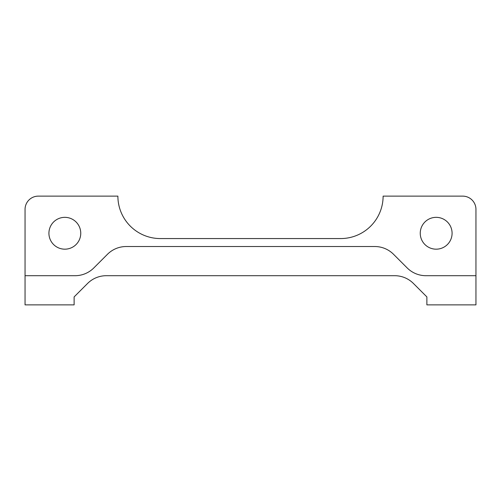 <?xml version="1.0" encoding="UTF-8"?>
<svg xmlns="http://www.w3.org/2000/svg" width="501" height="501" viewBox="0 0 501 501"><rect width="100%" height="100%" fill="white"/><g stroke="black" fill="none" stroke-linecap="round" stroke-linejoin="round"><path stroke-width="0.75" d="M25.05 209.387A13.264 13.264 0 0 1 38.314 196.129L117.885 196.129A42.435 42.435 0 0 0 160.32 238.564L340.68 238.564A42.435 42.435 0 0 0 383.115 196.129L462.686 196.129A13.264 13.264 0 0 1 475.95 209.387L475.95 304.871L426.883 304.871L426.883 296.918L413.431 283.466A26.522 26.522 0 0 0 394.675 275.7L106.325 275.7A26.522 26.522 0 0 0 87.569 283.466L74.117 296.918L74.117 304.871L25.05 304.871L25.05 209.387M48.923 233.259A15.913 15.913 0 0 0 72.795 247.043A15.913 15.913 0 0 0 72.795 219.476A15.913 15.913 0 0 0 48.923 233.259M420.251 233.259A15.913 15.913 0 0 0 444.124 247.043A15.913 15.913 0 0 0 444.124 219.476A15.913 15.913 0 0 0 420.251 233.259M25.05 275.7L75.069 275.7A26.522 26.522 0 0 0 93.825 267.929L107.464 254.289A26.522 26.522 0 0 1 126.214 246.523L374.786 246.523A26.522 26.522 0 0 1 393.535 254.289L407.175 267.929A26.522 26.522 0 0 0 425.931 275.7L475.95 275.7"/></g></svg>

